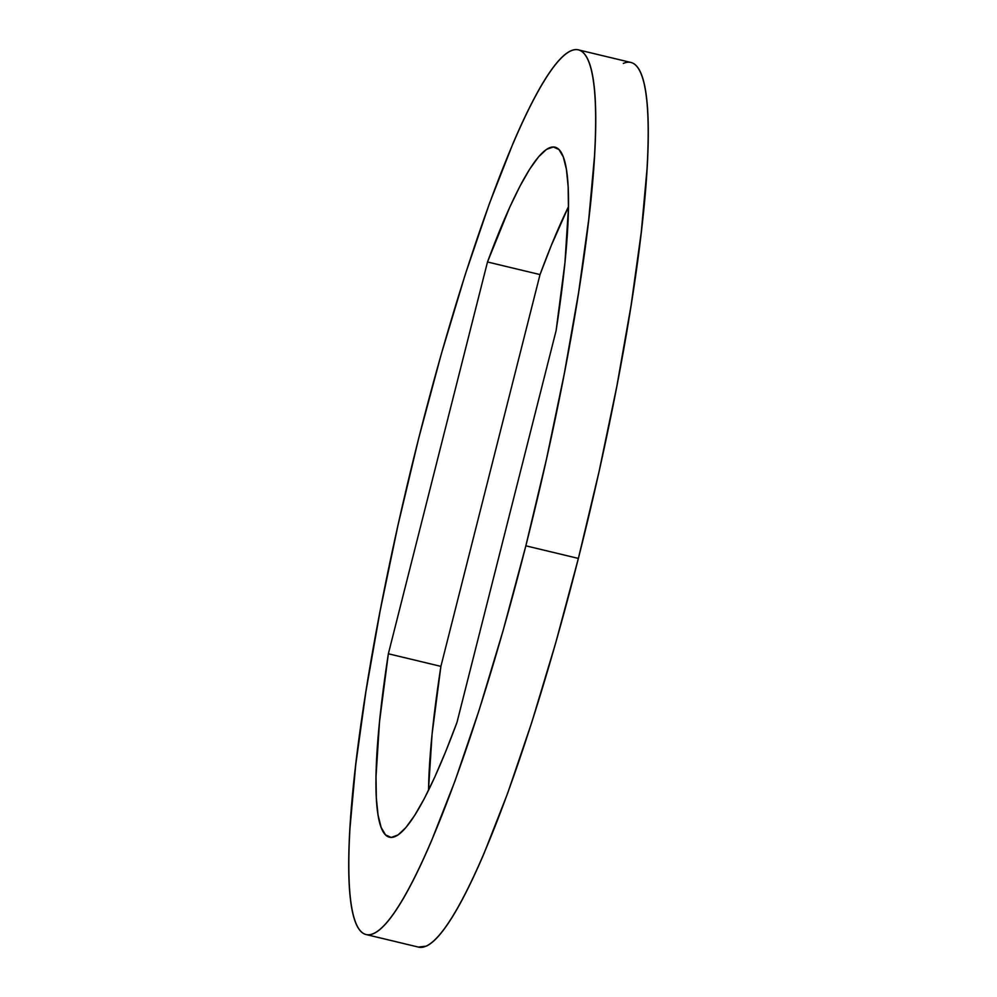 <?xml version="1.0" encoding="UTF-8"?>
<svg xmlns="http://www.w3.org/2000/svg" width="997" height="997" viewBox="0 0 997 997"><rect width="100%" height="100%" fill="white"/><g stroke="black" fill="none" stroke-linecap="round" stroke-linejoin="round"><path stroke-width="1.5" d="M525.843 545.82A454.894 64.88 103.5 0 1 366.148 934.55A454.894 64.88 103.5 0 1 418.628 438.58L441.347 353.898L465.25 274.524L489.427 203.525L512.932 143.618C520.584 125.709 527.899 110.206 534.89 97.108C541.87 83.997 548.375 73.566 554.432 65.777C560.476 57.988 565.935 53.003 570.807 50.835C575.68 48.654 579.88 49.327 583.407 52.853C586.921 56.368 589.701 62.674 591.72 71.759C593.751 80.832 594.997 92.522 595.458 106.816C595.907 121.111 595.583 137.736 594.449 156.691L588.741 219.452L578.572 292.694L564.302 373.613L546.493 459.081L525.843 545.82L503.124 630.503L479.208 709.876L455.043 780.875L431.527 840.783C423.875 858.691 416.559 874.195 409.58 887.293C402.589 900.403 396.083 910.847 390.039 918.623C383.995 926.412 378.524 931.397 373.651 933.566C368.778 935.747 364.578 935.074 361.064 931.547C357.537 928.033 354.77 921.727 352.739 912.641C350.707 903.569 349.461 891.879 349.012 877.584C348.551 863.29 348.888 846.665 350.009 827.709L355.717 764.948L365.899 691.706L380.156 610.787L397.965 525.319L418.628 438.58A454.894 64.88 103.5 0 1 578.31 49.85A454.894 64.88 103.5 0 1 525.843 545.82L578.372 558.42L525.843 545.82M366.148 934.55L418.69 947.15A454.894 64.88 -76.5 0 0 578.372 558.42L555.653 643.102L531.75 722.476L507.573 793.475L484.068 853.382C476.416 871.291 469.101 886.794 462.11 899.892C455.131 913.003 448.625 923.434 442.568 931.223C436.524 939.012 431.065 943.997 426.193 946.165L418.391 947.075M623.349 63.434C628.222 61.253 632.422 61.926 635.936 65.453C639.463 68.967 642.23 75.273 644.261 84.359C646.293 93.431 647.539 105.121 647.988 119.416C648.449 133.71 648.112 150.335 646.991 169.291L641.283 232.052L631.101 305.294L616.844 386.213L599.035 471.681L578.372 558.42A454.894 64.88 -76.5 0 0 630.852 62.45L578.31 49.85M428.536 790.26A354.82 50.61 -76.5 0 1 440.898 666.37L388.356 653.77L487.496 261.987L540.025 274.586L487.496 261.987A354.82 50.61 103.5 0 1 554.968 147.17A354.82 50.61 103.5 0 1 556.102 330.63L456.975 722.414A354.82 50.61 103.5 0 1 389.491 837.231A354.82 50.61 103.5 0 1 388.356 653.77L379.508 721.816L376.006 776.626L376.343 798.049L378.05 815.06L381.128 827.398L385.515 834.888L391.16 837.43L397.977 834.988L405.866 827.585L414.715 815.347L424.398 798.423L434.767 777.087L445.671 751.626L456.975 722.414L556.102 330.63L564.95 262.585L568.452 207.775L568.128 186.352L566.408 169.34L563.33 157.003L558.943 149.513L553.298 146.97L546.481 149.413L538.592 156.816L529.743 169.054L520.073 185.978L509.704 207.314L487.496 261.987L388.356 653.77L440.898 666.37L540.025 274.586A354.82 50.61 -76.5 0 1 568.464 206.74L551.329 245.374L540.025 274.586L440.898 666.37L432.05 734.415L428.548 789.225"/></g></svg>
